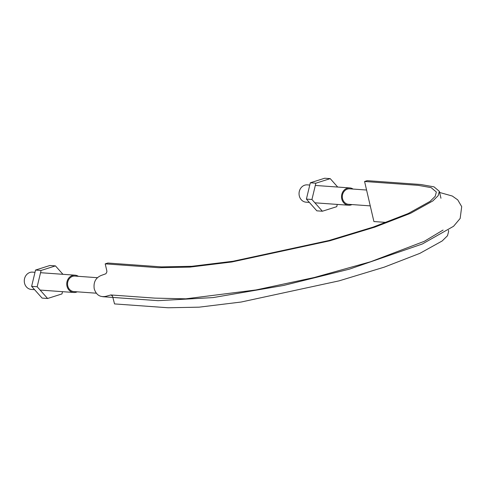 <?xml version="1.0" encoding="UTF-8"?>
<svg xmlns="http://www.w3.org/2000/svg" width="486" height="486" viewBox="0 0 486 486"><rect width="100%" height="100%" fill="white"/><g stroke="black" fill="none" stroke-linecap="round" stroke-linejoin="round"><path stroke-width="0.73" d="M448.396 230.236L448.657 231.366L447.485 235.74L442.193 240.959L419.892 253.346L384.219 267.154L339.131 280.847L241.171 302.025L199.132 307.164L168.174 307.766L114.532 303.914L112.497 296.004L110.875 294.972L105.899 296.332C100.146 297.487 96.258 294.996 94.235 288.854C93.318 282.36 95.59 277.907 101.052 275.507L105.936 273.733L106.884 271.881L106.823 270.805L105.207 263.862L107.813 263.035L161.455 266.887L191.806 266.298L233.007 261.261L329.016 240.503L373.205 227.077L408.167 213.548L430.031 201.411L435.219 196.295L436.367 192.006L431.125 187.632L418.227 185.342L364.585 181.491L373.904 221.543L386.291 222.436M364.585 181.491L367.185 180.664L420.833 184.516L433.992 186.849L439.338 191.314L438.165 195.688L432.874 200.906L410.567 213.293L374.9 227.096L329.812 240.795L231.852 261.972L189.813 267.112L158.855 267.713L105.207 263.862M370.259 205.882L348.614 204.327A7.77 6.853 -85.9 0 1 342.332 196.083A7.77 6.853 -85.9 0 1 349.726 188.823L366.572 190.032M309.491 185.026L307.316 184.868A8.675 7.648 94.1 0 0 299.072 192.978A8.675 7.648 94.1 0 0 306.077 202.176L308.859 202.376M97.419 277.694L74.953 276.078A7.77 6.853 94.1 0 0 67.566 283.338A7.77 6.853 94.1 0 0 73.842 291.582L96.307 293.198M351.998 204.57A8.675 7.648 -85.9 0 1 351.111 204.916A8.675 7.648 -85.9 0 1 348.547 205.226A8.675 7.648 -85.9 0 1 341.543 196.022A8.675 7.648 -85.9 0 1 349.786 187.918A8.675 7.648 -85.9 0 1 353.109 189.066M78.343 276.321A8.675 7.648 94.1 0 0 75.02 275.179A8.675 7.648 94.1 0 0 66.77 283.283A8.675 7.648 94.1 0 0 73.775 292.481A8.675 7.648 94.1 0 0 76.338 292.177A8.675 7.648 94.1 0 0 77.225 291.825M34.087 289.632L31.304 289.431A8.675 7.648 -85.9 0 1 24.3 280.234A8.675 7.648 -85.9 0 1 32.55 272.13L34.719 272.288M62.512 291.673L61.971 293.927L47.61 298.489L42.069 298.088L31.626 286.351L35.545 270.052L49.9 265.49L55.447 265.891L62.937 274.311M47.61 298.489L37.167 286.746L41.085 270.453L35.545 270.052M41.085 270.453L55.447 265.891M37.167 286.746L31.626 286.351M337.284 204.418L336.743 206.672L322.382 211.228L316.836 210.833L306.399 199.09L311.939 199.491L315.857 183.192L310.311 182.797L306.399 199.09M322.382 211.228L311.939 199.491M315.857 183.192L330.219 178.629L324.672 178.234L310.311 182.797M330.219 178.629L337.709 187.055M439.338 191.314L440.954 198.258M102.716 296.703L158.114 300.67L213.172 297.578L283.617 285.452L349.343 269.171L422.346 243.984L453.566 226.282L460.157 218.457L461.7 206.641L457.751 199.892L452.314 196.034L439.605 192.468M443.08 230.06L424.327 241.305L370.672 261.735L314.272 277.506L256.067 289.942L185.828 298.823L154.864 298.125L110.747 294.953M349.786 187.918L315.317 185.445M348.547 205.226L314.892 202.808M75.02 275.179L40.545 272.701M73.775 292.481L40.119 290.063"/></g></svg>
